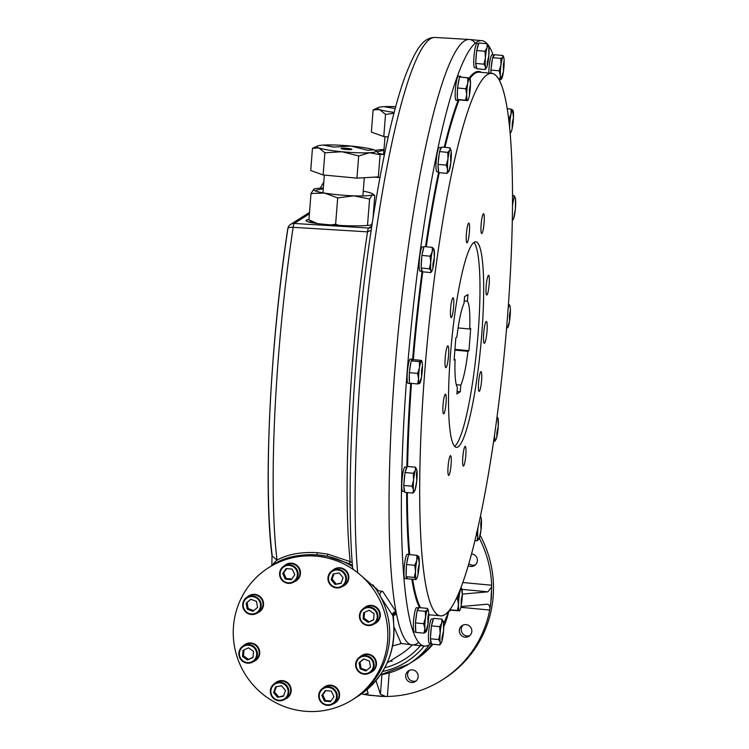 <?xml version="1.0" encoding="UTF-8"?>
<svg xmlns="http://www.w3.org/2000/svg" width="749" height="749" viewBox="0 0 749 749"><rect width="100%" height="100%" fill="white"/><g stroke="black" fill="none" stroke-linecap="round" stroke-linejoin="round"><path stroke-width="1.12" d="M475.915 556.161A6.338 6.235 -122.3 0 0 471.542 553.895A6.338 6.235 -122.3 0 1 476.036 564.194A6.338 6.235 -122.3 0 1 468.228 565.71A6.338 6.235 -122.3 0 0 475.915 556.161M487.337 604.228L461.028 606.54L486.972 604.228C488.723 604.162 489.724 605.576 489.977 608.469L491.391 597.711L491.653 585.241A109.485 107.706 57.7 0 0 479.332 538.297A109.485 107.706 57.7 0 1 491.653 585.241L462.807 582.516L491.653 585.241L491.672 586.898L487.945 591.832L462.03 589.379L487.945 591.832L491.672 586.898L490.726 603.891L489.706 610.042A109.485 107.706 57.7 0 1 387.355 696.467L389.208 672.874L387.355 696.467L385.698 696.504L380.417 694.192L381.962 674.587L380.417 694.192L385.698 696.504L368.817 695.25L362.694 694.136A109.485 107.706 57.7 0 1 361.533 693.883A109.485 107.706 57.7 0 0 362.694 694.136L362.778 692.984L362.694 694.136L364.248 694.482L368.134 693.312M486.972 604.228C488.723 604.162 489.724 605.576 489.977 608.469L489.706 610.042L460.86 607.317L489.706 610.042A109.485 107.706 57.7 0 1 442.069 680.008A109.485 107.706 57.7 0 1 387.355 696.467L381.147 696.42L364.248 694.482L368.087 693.022L366.991 689.66L368.087 693.022M448.174 613.703L448.904 610.856L448.174 613.703A78.205 76.932 57.7 0 1 443.773 626.651A78.205 76.932 57.7 0 0 448.174 613.703M442.069 680.008L443.848 678.884A109.485 107.706 57.7 0 0 493.17 596.588A109.485 107.706 57.7 0 0 480.156 535.366A109.485 107.706 57.7 0 1 493.17 596.588A109.485 107.706 57.7 0 1 442.959 679.446M416.219 680.85A6.338 6.235 57.7 0 1 409.553 670.318A6.338 6.235 57.7 0 0 416.219 680.85M416.004 681.038A6.338 6.235 -122.3 0 0 416.968 672.499A6.338 6.235 -122.3 0 0 408.551 670.832A6.338 6.235 -122.3 0 0 406.67 679.512A6.338 6.235 -122.3 0 0 416.004 681.038A6.338 6.235 -122.3 0 0 414.028 670.271A6.338 6.235 -122.3 0 0 405.78 677.236A6.338 6.235 -122.3 0 0 416.004 681.038M469.866 635.555A6.338 6.235 57.7 0 1 463.2 625.022A6.338 6.235 57.7 0 0 469.866 635.555M471.823 631.482A6.338 6.235 -122.3 0 0 462.199 625.537A6.338 6.235 -122.3 0 0 460.317 634.225A6.338 6.235 -122.3 0 0 471.823 631.482A6.338 6.235 -122.3 0 0 462.891 625.153A6.338 6.235 -122.3 0 0 462.039 636.032A6.338 6.235 -122.3 0 0 471.823 631.482M475.428 564.849A6.338 6.235 57.7 0 1 468.846 563.594A6.338 6.235 57.7 0 0 475.428 564.849M375.998 680.626L380.417 694.192L375.998 680.626M392.148 661.386A6.338 6.235 57.7 0 1 390.332 660.936M408.757 664.082A78.205 76.932 -122.3 0 0 429.486 644.655A78.205 76.932 -122.3 0 1 408.757 664.082L380.398 674.858A78.205 76.932 -122.3 0 0 408.757 664.082L413.017 661.386A78.205 76.932 -122.3 0 0 432.07 644.168A78.205 76.932 57.7 0 1 413.017 661.386L414.918 660.178A78.205 76.932 57.7 0 0 432.931 644.252A78.205 76.932 57.7 0 1 413.963 660.777M462.32 594.107L487.945 591.832L462.32 594.107M432.07 644.168A78.205 76.932 57.7 0 1 410.864 662.696A78.205 76.932 -122.3 0 0 432.07 644.168M273.535 564.577L271.84 565.486L272.009 555.795L277.027 560.186A277.364 39.557 -84.6 0 1 293.149 227.312L367.525 231.853A6.254 1.049 -86.5 0 1 368.62 228.024L371.804 226.011L368.62 228.024A6.254 1.049 -86.5 0 0 367.525 231.853L371.167 230.233L367.525 231.853A279.995 39.94 95.4 0 0 350.158 561.628A279.995 39.94 95.4 0 1 367.525 231.853L293.149 227.312A6.254 2.247 -171.4 0 0 287.794 228.735A6.254 2.247 -171.4 0 0 287.813 229.082A271.11 38.667 -84.6 0 0 272.056 554.457L272.009 555.795L277.027 560.186C287.41 554.307 300.855 551.807 317.37 552.668L317.052 554.878A78.205 76.932 57.7 0 0 269.659 567.04A78.205 76.932 57.7 0 1 352.489 566.534A78.205 76.932 57.7 0 0 270.595 566.431A78.205 76.932 57.7 0 1 317.052 554.878C298.402 554.12 283.908 557.34 273.591 564.54C271.353 565.476 275.847 560.907 277.027 560.186C287.41 554.307 300.855 551.807 317.37 552.668L327.884 554.176L350.158 561.628L352.189 562.602L350.158 561.628L349.343 563.716L327.397 556.367A78.205 76.932 57.7 0 1 352.489 566.534A78.205 76.932 57.7 0 0 327.397 556.367L317.052 554.878C298.402 554.12 283.908 557.34 273.591 564.54C271.353 565.476 275.847 560.907 277.027 560.186A277.364 39.557 -84.6 0 1 293.149 227.312A6.254 1.049 -86.5 0 1 294.254 223.445A6.254 6.151 -122.3 0 0 290.631 224.382L309.515 212.416M378.076 590.278L377.739 590.68L378.076 590.278L357.638 572.573L378.076 590.278L377.739 590.68L382.739 591.382L396.043 611.774A304.057 43.367 95.4 0 0 396.23 612.785A3.127 2.706 153 0 0 392.963 616.118L392.448 615.126L392.963 616.118A3.127 2.706 153 0 1 396.23 612.785A304.057 43.367 95.4 0 0 396.502 614.161A304.057 43.367 95.4 0 0 418.663 642.38A304.057 43.367 -84.6 0 1 397.653 338.108A304.057 43.367 -84.6 0 1 475.325 43.17A304.057 43.367 95.4 0 0 408.083 248.528A304.057 43.367 95.4 0 0 396.043 611.774A304.057 43.367 95.4 0 0 396.23 612.785A304.057 43.367 95.4 0 0 396.502 614.161A3.127 2.799 -145 0 0 393.384 615.144L393.609 622.794C395.669 653.989 383.975 678.351 358.528 695.877A78.205 76.932 57.7 0 0 393.581 622.84L392.963 616.118L393.581 622.84A78.205 76.932 57.7 0 1 358.528 695.877L354.268 698.583A78.205 76.932 57.7 0 0 372.871 584.875A78.205 76.932 57.7 0 1 353.313 699.173A78.205 76.932 57.7 0 0 380.679 596.962A78.205 76.932 57.7 0 1 354.268 698.583L352.367 699.781A78.205 76.932 57.7 0 1 270.866 699.922A78.205 76.932 57.7 0 1 233.482 626.417A78.205 76.932 57.7 0 1 277.617 562.799A78.205 76.932 57.7 0 1 354.942 570.654A78.205 76.932 57.7 0 0 268.704 567.63A78.205 76.932 57.7 0 0 233.482 626.417A78.205 76.932 57.7 0 0 342.752 704.94A78.205 76.932 57.7 0 0 356.206 571.59A78.205 76.932 57.7 0 1 352.367 699.781M383.975 149.641A29.717 3.23 4.5 0 0 375.408 150.446A29.717 3.23 4.5 0 1 383.975 149.641M378.985 153.442A29.717 3.23 4.5 0 0 384.434 154.547A29.717 3.23 4.5 0 1 378.985 153.442M384.434 154.556L379.687 154.238L384.434 154.556M377.187 151.719L383.919 150.306L377.187 151.719M309.852 220.843L311.472 221.929A29.717 3.23 -175.5 0 0 314.908 223.221A29.717 3.23 -175.5 0 1 311.125 221.002M313.812 189.225A29.717 3.23 -175.5 0 0 324.56 193.073L337.696 197.914L335.618 224.269L339.447 225.496L335.618 224.269L330.815 224.972L335.618 224.269L337.696 197.914L353.837 195.845A29.717 3.23 -175.5 0 1 324.56 193.073A29.717 3.23 -175.5 0 0 353.837 195.845L369.575 199.037L353.837 195.845A29.717 3.23 -175.5 0 0 372.375 194.759L369.575 199.037L367.497 225.393L369.575 199.037L372.375 194.759L374.772 195.742L373.002 218.212L374.772 195.742L373.863 194.768L372.375 194.759A29.717 3.23 -175.5 0 0 372.234 193.673A29.717 3.23 -175.5 0 0 363.246 191.182A29.717 3.23 -175.5 0 1 372.375 194.759A29.717 3.23 -175.5 0 1 353.837 195.845L337.696 197.914L324.56 193.073L311.004 193.495L313.812 189.225A29.717 3.23 -175.5 0 1 314.056 189.094A29.717 3.23 -175.5 0 1 323.325 188.046A29.717 3.23 -175.5 0 0 313.812 189.225L311.004 193.495L308.934 219.86L317.548 223.614L308.934 219.86L311.004 193.495L324.56 193.073A29.717 3.23 -175.5 0 1 313.812 189.225L314.056 189.094M316.209 190.209L323.278 188.701L316.209 190.209M372.253 223.043L371.176 224.972L372.253 223.043M347.321 148.377A5.477 0.599 -175.5 0 1 350.747 149.603A5.477 0.599 -175.5 0 1 341.404 148.723A5.477 0.599 -175.5 0 1 347.321 148.377A5.477 0.599 -175.5 0 1 351.946 149.332A5.477 0.599 -175.5 0 1 346.441 149.491A5.477 0.599 -175.5 0 1 341.029 148.471A5.477 0.599 -175.5 0 1 347.321 148.377M375.623 150.577L380.089 154.725L378.348 176.895L356.945 178.15L358.687 155.979L341.984 151.747A29.717 3.23 4.5 0 0 369.594 152.721L358.687 155.979L341.984 151.747A29.717 3.23 -175.5 0 1 318.877 147.928A29.717 3.23 -175.5 0 1 323.381 145.081A29.717 3.23 -175.5 0 1 350.991 146.055A29.717 3.23 -175.5 0 1 374.097 149.875A29.717 3.23 -175.5 0 1 369.594 152.721L358.687 155.979L356.945 178.15L323.128 174.957L310.723 170.5L312.464 148.33L317.445 145.999A29.717 3.23 -175.5 0 1 323.381 145.081A29.717 3.23 -175.5 0 1 350.991 146.055A29.717 3.23 -175.5 0 1 374.097 149.875A29.717 3.23 -175.5 0 1 375.623 150.577A29.717 3.23 -175.5 0 1 369.594 152.721A29.717 3.23 4.5 0 1 341.984 151.747A29.717 3.23 -175.5 0 1 318.877 147.928A29.717 3.23 -175.5 0 1 317.445 145.999M367.684 150.277L374.097 149.875L367.684 150.277L350.991 146.055L333.876 147.085L323.381 145.081L333.876 147.085L350.991 146.055L367.684 150.277M375.783 150.699L380.089 154.725L378.348 176.895L356.945 178.15L323.128 174.957L324.869 152.787L341.984 151.747L324.869 152.787L318.877 147.928L312.464 148.33L310.723 170.5L323.128 174.957L324.869 152.787L318.877 147.928L312.464 148.33L313.672 147.759M380.089 154.725L369.594 152.721L380.089 154.725M395.734 106.63A29.717 3.23 4.5 0 0 384.031 106.676L395.21 108.558L384.031 106.676A29.717 3.23 -175.5 0 0 379.528 109.532L373.114 109.934L378.095 107.603A29.717 3.23 -175.5 0 1 384.031 106.676A29.717 3.23 4.5 0 1 395.734 106.63M374.322 109.354L373.114 109.934L371.373 132.105L373.114 109.934L379.528 109.532L385.52 114.382L383.778 136.552L388.225 136.973L383.778 136.552L385.52 114.382L393.965 113.258L385.52 114.382L379.528 109.532A29.717 3.23 -175.5 0 0 394.189 112.406A29.717 3.23 -175.5 0 1 379.528 109.532A29.717 3.23 -175.5 0 1 378.095 107.603M383.778 136.552L371.373 132.105L383.778 136.552M454.615 446.357A103.231 14.727 95.4 0 0 477.066 345.617A103.231 14.727 95.4 0 0 473.892 242.461M467.413 301.192A43.807 6.245 -84.6 0 1 469.698 329.026L470.709 328.38L468.958 350.682L467.938 351.328A43.807 6.245 -84.6 0 1 460.804 385.117L460.279 391.774L456.871 393.937L457.396 387.27A43.807 6.245 -84.6 0 1 455.111 359.445L454.091 360.091L455.851 337.79L456.871 337.144A43.807 6.245 -84.6 0 1 464.006 303.354L464.53 296.688L467.938 294.526L467.413 301.192L464.193 300.892L467.413 301.192A43.807 6.245 -84.6 0 1 469.698 329.026L458.098 327.922L469.698 329.026L470.709 328.38L468.958 350.682L454.943 349.352L468.958 350.682L467.938 351.328L454.877 350.092L467.938 351.328A43.807 6.245 -84.6 0 1 460.804 385.117L456.31 384.686L460.804 385.117L460.279 391.774L457.068 391.474L460.279 391.774L456.871 393.937L457.396 387.27A43.807 6.245 -84.6 0 1 455.111 359.445L454.156 359.351L455.111 359.445L454.091 360.091L455.851 337.79L456.871 337.144A43.807 6.245 -84.6 0 1 464.006 303.354L464.53 296.688L467.938 294.526L467.413 301.192M486.513 67.644L485.137 69.545L485.53 66.951L483.938 64.18L485.436 57.832L483.938 64.18L475.681 63.393L476.692 50.511L484.949 51.288L485.436 57.832L484.949 51.288L487.047 47.627L487.168 43.77A304.057 43.367 -84.6 0 0 409.74 341.881A304.057 43.367 -84.6 0 0 431.199 643.363A304.057 43.367 -84.6 0 1 424.533 646.059L412.203 644.898A304.057 43.367 -84.6 0 1 397.653 338.108A304.057 43.367 -84.6 0 1 469.454 39.491L481.785 40.652A304.057 43.367 -84.6 0 1 487.159 43.77A304.057 43.367 -84.6 0 1 493.085 54.874A304.057 43.367 -84.6 0 0 487.178 43.788L488.751 46.541L488.844 55.669A11.263 1.61 95.4 0 0 488.751 46.541L488.844 55.669A11.263 1.61 -84.6 0 1 487.234 65.875A11.263 1.61 -84.6 0 1 485.53 66.951A11.263 1.61 -84.6 0 1 485.436 57.832A11.263 1.61 -84.6 0 1 487.047 47.627A11.263 1.61 -84.6 0 1 488.751 46.541A11.263 1.61 95.4 0 1 488.844 55.669A11.263 1.61 -84.6 0 1 487.234 65.875A11.263 1.61 -84.6 0 1 486.513 67.644A11.263 1.61 -84.6 0 1 485.53 66.951A11.263 1.61 -84.6 0 1 485.436 57.832A11.263 1.61 -84.6 0 1 487.047 47.627L487.168 43.77L478.911 42.983L487.168 43.77L488.751 46.541A11.263 1.61 -84.6 0 0 488.563 45.932L488.498 45.783M448.679 611.118A304.057 43.367 -84.6 0 1 443.689 623.552A304.057 43.367 -84.6 0 0 448.679 611.118M424.533 646.059A304.057 43.367 -84.6 0 1 409.984 339.278A304.057 43.367 -84.6 0 1 481.785 40.652M445.206 357.816A10.945 1.564 -84.6 0 1 447.893 345.86A10.945 1.564 -84.6 0 1 448.417 356.908A10.945 1.564 -84.6 0 1 445.833 367.665A10.945 1.564 -84.6 0 1 445.206 357.816A10.945 1.564 -84.6 0 1 448.436 346.843A10.945 1.564 -84.6 0 1 446.956 365.634A10.945 1.564 -84.6 0 1 445.206 357.816M483.685 333.455A10.945 1.564 -84.6 0 1 486.373 321.499A10.945 1.564 -84.6 0 1 486.897 332.547A10.945 1.564 -84.6 0 1 484.313 343.304A10.945 1.564 -84.6 0 1 483.685 333.455A10.945 1.564 -84.6 0 1 486.906 322.482A10.945 1.564 -84.6 0 1 485.427 341.272A10.945 1.564 -84.6 0 1 483.685 333.455M467.376 226.694A9.906 1.414 -84.6 0 1 468.827 223.099A9.906 1.414 -84.6 0 1 469.295 233.098A9.906 1.414 -84.6 0 1 466.964 242.826A9.906 1.414 -84.6 0 1 466.224 237.115A9.906 1.414 -84.6 0 1 467.376 226.694A9.906 1.414 -84.6 0 1 469.539 229.503A9.906 1.414 -84.6 0 1 466.758 242.695A9.906 1.414 -84.6 0 1 467.376 226.694M483.386 213.821A9.906 1.414 -84.6 0 1 483.545 213.774A9.906 1.414 -84.6 0 1 484.023 223.773A9.906 1.414 -84.6 0 1 481.682 233.501A9.906 1.414 -84.6 0 1 481.158 224.054A9.906 1.414 -84.6 0 1 483.386 213.821A9.906 1.414 -84.6 0 1 483.526 227.724A9.906 1.414 -84.6 0 1 480.933 229.372A9.906 1.414 -84.6 0 1 483.386 213.821M489.275 277.551A9.906 1.414 -84.6 0 1 488.685 288.562A9.906 1.414 -84.6 0 1 486.738 295.031A9.906 1.414 -84.6 0 1 486.26 285.032A9.906 1.414 -84.6 0 1 488.601 275.304A9.906 1.414 -84.6 0 1 489.275 277.551A9.906 1.414 -84.6 0 1 487.309 294.404A9.906 1.414 -84.6 0 1 486.419 283.543A9.906 1.414 -84.6 0 1 489.275 277.551M481.588 380.548A9.906 1.414 -84.6 0 1 479.154 391.362A9.906 1.414 -84.6 0 1 478.677 381.363A9.906 1.414 -84.6 0 1 481.017 371.635A9.906 1.414 -84.6 0 1 481.588 380.548A9.906 1.414 -84.6 0 1 478.667 390.472A9.906 1.414 -84.6 0 1 480.006 373.47A9.906 1.414 -84.6 0 1 481.588 380.548M464.829 462.47A9.906 1.414 -84.6 0 1 463.378 466.065A9.906 1.414 -84.6 0 1 462.91 456.066A9.906 1.414 -84.6 0 1 465.241 446.338A9.906 1.414 -84.6 0 1 465.981 452.05A9.906 1.414 -84.6 0 1 464.829 462.47A9.906 1.414 -84.6 0 1 462.667 459.661A9.906 1.414 -84.6 0 1 465.447 446.47A9.906 1.414 -84.6 0 1 464.829 462.47M448.82 475.343A9.906 1.414 -84.6 0 1 448.66 475.39A9.906 1.414 -84.6 0 1 448.183 465.391A9.906 1.414 -84.6 0 1 450.524 455.664A9.906 1.414 -84.6 0 1 451.048 465.12A9.906 1.414 -84.6 0 1 448.82 475.343A9.906 1.414 -84.6 0 1 448.679 461.44A9.906 1.414 -84.6 0 1 451.273 459.792A9.906 1.414 -84.6 0 1 448.82 475.343M442.931 411.613A9.906 1.414 -84.6 0 1 443.52 400.603A9.906 1.414 -84.6 0 1 445.468 394.133A9.906 1.414 -84.6 0 1 445.945 404.132A9.906 1.414 -84.6 0 1 443.605 413.86A9.906 1.414 -84.6 0 1 442.931 411.613A9.906 1.414 -84.6 0 1 444.897 394.76A9.906 1.414 -84.6 0 1 445.786 405.621A9.906 1.414 -84.6 0 1 442.931 411.613M450.617 308.616A9.906 1.414 -84.6 0 1 453.051 297.812A9.906 1.414 -84.6 0 1 453.529 307.802A9.906 1.414 -84.6 0 1 451.188 317.529A9.906 1.414 -84.6 0 1 450.617 308.616A9.906 1.414 -84.6 0 1 453.538 298.692A9.906 1.414 -84.6 0 1 452.199 315.694A9.906 1.414 -84.6 0 1 450.617 308.616M420.507 607.739A272.458 38.864 -84.6 0 1 412.643 579.258A272.458 38.864 -84.6 0 0 420.507 607.739M409.722 554.644A272.458 38.864 -84.6 0 1 407.353 492.561A272.458 38.864 -84.6 0 0 409.722 554.644M407.587 466.468A272.458 38.864 -84.6 0 1 411.463 383.376A272.458 38.864 -84.6 0 0 407.587 466.468M413.308 359.623A272.458 38.864 -84.6 0 1 422.754 271.821A272.458 38.864 -84.6 0 0 413.308 359.623M426.256 246.777A272.458 38.864 -84.6 0 1 439.26 172.645A272.458 38.864 -84.6 0 0 426.256 246.777M444.953 147.356A272.458 38.864 -84.6 0 1 459.146 99.851A272.458 38.864 -84.6 0 0 444.953 147.356M479.426 72.166A272.458 38.864 -84.6 0 0 469.979 78.402A272.458 38.864 -84.6 0 1 479.426 72.166L491.756 73.336A272.458 38.864 -84.6 0 1 507.373 318.456A272.458 38.864 -84.6 0 1 427.061 591.485A272.458 38.864 -84.6 0 1 463.874 123.81A272.458 38.864 -84.6 0 1 507.373 318.456A272.458 38.864 -84.6 0 1 440.449 615.828A272.458 38.864 -84.6 0 1 427.417 340.926A272.458 38.864 -84.6 0 1 491.756 73.336M430.132 614.854A273.085 38.948 -84.6 0 1 428.671 615.21A273.085 38.948 -84.6 0 0 430.132 614.854M419.487 607.636A273.085 38.948 -84.6 0 1 411.838 579.183A273.085 38.948 -84.6 0 0 419.487 607.636M408.954 554.485A273.085 38.948 -84.6 0 1 406.632 492.486A273.085 38.948 -84.6 0 0 408.954 554.485M406.857 467.198A273.085 38.948 -84.6 0 1 410.761 383.31A273.085 38.948 -84.6 0 0 406.857 467.198M412.624 359.351A273.085 38.948 -84.6 0 1 422.108 271.325A273.085 38.948 -84.6 0 0 412.624 359.351M425.544 246.711A273.085 38.948 -84.6 0 1 438.642 172.073A273.085 38.948 -84.6 0 0 425.544 246.711M444.213 147.291A273.085 38.948 -84.6 0 1 458.042 100.553A273.085 38.948 -84.6 0 0 444.213 147.291M469.211 77.999A273.085 38.948 -84.6 0 1 481.429 72.353A273.085 38.948 -84.6 0 0 469.211 77.999M481.738 334.681A103.231 14.727 -84.6 0 1 456.384 447.35A103.231 14.727 -84.6 0 1 451.441 343.201A103.231 14.727 -84.6 0 1 475.821 241.815A103.231 14.727 -84.6 0 1 481.738 334.681A103.231 14.727 -84.6 0 1 451.31 438.128A103.231 14.727 -84.6 0 1 465.26 260.933A103.231 14.727 -84.6 0 1 481.738 334.681M308.944 219.71A34.407 3.736 4.5 0 0 306.388 220.683M372.028 224.55A34.407 3.736 4.5 0 0 371.532 224.391M393.581 614.901L393.384 615.144A3.127 2.799 -145 0 1 396.502 614.161A304.057 43.367 95.4 0 0 411.987 644.87L401.146 643.457L393.927 626.773L401.146 643.457L400.284 643.485M396.502 614.161L393.131 615.65L396.502 614.161M400.64 654.411A65.687 64.629 -122.3 0 0 412.315 644.908A65.687 64.629 -122.3 0 1 400.64 654.411L387.13 662.968M401.623 643.522L392.579 645.91L401.623 643.522M352.629 568.229C347.817 511.979 350.083 423.578 358.565 334.55C368.517 227.865 387.083 124.905 405.49 75.443C416.266 47.88 423.297 37.562 435 37.45A302.849 43.199 -84.6 0 0 375.38 236.572A302.849 43.199 -84.6 0 0 357.638 572.573C353.884 570.026 352.255 568.482 352.77 567.948C352.255 568.482 353.884 570.026 357.638 572.573A302.849 43.199 -84.6 0 1 375.38 236.572A302.849 43.199 -84.6 0 1 435 37.45L469.239 39.472A304.057 43.367 95.4 0 0 405.2 270.117A304.057 43.367 95.4 0 0 396.043 611.774A3.127 2.668 153 0 0 392.448 615.126L380.679 596.962C379.228 593.976 379.912 592.122 382.739 591.382L396.043 611.774A3.127 2.668 153 0 0 392.448 615.126L380.679 596.962C379.228 593.976 379.912 592.122 382.739 591.382L377.739 590.68A78.832 77.55 -122.3 0 0 375.886 587.918A78.832 77.55 -122.3 0 1 377.739 590.68M373.582 210.806L374.172 210.844L373.582 210.806M287.794 228.735A6.254 2.247 -171.4 0 1 293.149 227.312A6.254 1.049 -86.5 0 1 294.254 223.445L309.403 213.849L294.254 223.445L368.62 228.024L371.579 227.481L368.62 228.024L294.254 223.445A6.254 6.151 -122.3 0 0 290.631 224.382A6.254 6.254 0 0 0 287.794 228.735C270.136 343.622 263.124 487.562 272.009 555.795M373.966 212.117L373.489 212.089L373.966 212.117M384.743 667.78A71.951 70.781 -122.3 0 0 420.47 645.675A71.951 70.781 -122.3 0 1 384.743 667.78M382.608 671.479A75.078 73.861 -122.3 0 0 424.243 646.031A75.078 73.861 -122.3 0 1 382.608 671.479M352.414 565.579L349.343 563.716L327.397 556.367L327.884 554.176L350.158 561.628L349.343 563.716L352.414 565.579M317.37 552.668L317.052 554.878L327.397 556.367L327.884 554.176L317.37 552.668M308.981 219.242L306.734 219.972C299.141 223.548 357.554 227.902 371.981 224.831M470.016 78.486A11.263 1.61 95.4 0 1 470.503 84.028L469.417 89.655L470.503 84.028A11.263 1.61 95.4 0 0 469.689 78.093L470.503 84.028A11.263 1.61 -84.6 0 1 469.408 95.235A11.263 1.61 -84.6 0 1 467.498 100.506A11.263 1.61 -84.6 0 1 466.683 94.571A11.263 1.61 -84.6 0 1 467.769 83.364A11.263 1.61 -84.6 0 1 469.689 78.093L470.503 84.028A11.263 1.61 -84.6 0 1 469.408 95.235A11.263 1.61 -84.6 0 1 467.966 100.197A11.263 1.61 -84.6 0 1 467.498 100.506A11.263 1.61 -84.6 0 1 466.683 94.571A11.263 1.61 -84.6 0 1 467.769 83.364L467.779 77.774L469.689 78.093A11.263 1.61 95.4 0 1 470.016 78.486L469.876 78.168M467.413 100.638L459.165 99.851L467.498 100.506L465.597 100.188L466.683 94.571L465.775 88.757L467.769 83.364A11.263 1.61 -84.6 0 1 469.689 78.093L459.53 76.997L467.779 77.774L467.769 83.364L465.775 88.757L466.683 94.571L465.597 100.188L457.339 99.411L457.527 87.979L459.53 76.997M469.417 89.655L469.408 95.235L469.417 89.655M467.498 100.506L459.165 99.851M465.775 88.757L457.527 87.979L465.775 88.757M514.994 197.296L514.057 195.583L512.522 195.442L514.057 195.583L513.945 198.719A11.263 1.61 -84.6 0 1 515.209 197.802L514.057 195.583L513.945 198.719A11.263 1.61 -84.6 0 0 512.494 205.75A11.263 1.61 -84.6 0 1 513.945 198.719A11.263 1.61 -84.6 0 1 515.518 199.112A11.263 1.61 -84.6 0 1 515.368 209.008L513.627 218.521A11.263 1.61 95.4 0 0 515.368 209.008L513.627 218.521A11.263 1.61 -84.6 0 1 512.325 219.345A11.263 1.61 -84.6 0 0 513.159 219.513L512.934 219.841M515.209 197.802A11.263 1.61 -84.6 0 1 515.518 199.112L515.368 209.008A11.263 1.61 95.4 0 1 513.627 218.521A11.263 1.61 -84.6 0 1 513.159 219.513M513.945 198.719L512.513 200.975L513.945 198.719M515.518 199.112A11.263 1.61 -84.6 0 1 515.368 209.008L515.518 199.112M487.346 62.017L487.234 65.875L487.346 62.017L488.844 55.669L487.346 62.017M478.911 42.983L476.692 50.511L484.949 51.288L487.047 47.627A11.263 1.61 -84.6 0 1 488.563 45.932M485.979 68.421L485.137 69.545L476.879 68.758L475.681 63.393L483.938 64.18L485.53 66.951L485.137 69.545L476.879 68.758M501.643 77.362L503.487 71.267A11.263 1.61 95.4 0 0 504.133 60.341L503.337 64.985L503.487 71.267A11.263 1.61 -84.6 0 1 501.596 78.917A11.263 1.61 -84.6 0 1 500.36 75.64A11.263 1.61 -84.6 0 1 501.006 64.723A11.263 1.61 -84.6 0 1 502.888 57.074A11.263 1.61 -84.6 0 1 504.133 60.341L503.337 64.985L503.487 71.267A11.263 1.61 -84.6 0 1 501.615 78.888A11.263 1.61 -84.6 0 1 501.596 78.917A11.263 1.61 -84.6 0 1 500.36 75.64A11.263 1.61 -84.6 0 1 501.006 64.723A11.263 1.61 -84.6 0 1 502.888 57.074L502.944 55.52L494.686 54.733L502.944 55.52L503.665 57.177A11.263 1.61 -84.6 0 1 504.133 60.341A11.263 1.61 95.4 0 1 503.487 71.267L501.596 78.917L499.564 80.283L500.36 75.64L499.171 70.818L490.913 70.041L492.599 57.654L494.686 54.733M502.944 55.52L502.888 57.074L500.856 58.431L492.599 57.654L500.856 58.431L501.006 64.723L500.856 58.431L502.888 57.074A11.263 1.61 -84.6 0 1 503.665 57.177M501.596 78.917L499.564 80.283L500.36 75.64L499.171 70.818L501.006 64.723L499.171 70.818L490.913 70.041L491.044 73.271M510.977 132.217A11.263 1.61 -84.6 0 0 512.185 128.453A11.263 1.61 95.4 0 0 513.477 117.396A11.263 1.61 -84.6 0 0 513.028 110.506A11.263 1.61 -84.6 0 0 512.887 110.262L512.719 111.236L512.887 110.262L511.08 109.101L507.232 108.745L511.08 109.101L511.015 114.194A11.263 1.61 -84.6 0 1 512.887 110.262L511.08 109.101L511.015 114.194A11.263 1.61 -84.6 0 0 509.723 125.252L509.563 127.012L509.723 125.252A11.263 1.61 -84.6 0 0 509.695 128.266A11.263 1.61 -84.6 0 1 509.723 125.252A11.263 1.61 -84.6 0 1 511.015 114.194A11.263 1.61 -84.6 0 1 512.887 110.262A11.263 1.61 -84.6 0 1 513.477 117.396L512.25 123.36L512.185 128.453A11.263 1.61 95.4 0 0 513.477 117.396L512.25 123.36L512.185 128.453A11.263 1.61 -84.6 0 1 510.312 132.386A11.263 1.61 -84.6 0 1 510.003 131.599A11.263 1.61 -84.6 0 0 510.312 132.386L510.312 132.386A11.263 1.61 -84.6 0 0 510.977 132.217L510.359 133.116M511.015 114.194L508.683 119.072L509.723 125.252L508.974 119.1L511.015 114.194M510.144 133.35L510.312 132.386M512.719 111.236L513.477 117.396L512.887 110.262M415.938 579.567L407.681 578.79L415.938 579.567L416.107 578.602L415.938 579.567L416.107 578.602L414.3 577.442L406.042 576.655L406.51 564.531L414.768 565.317L416.809 560.411A11.263 1.61 95.4 0 0 415.526 571.468L414.768 565.317L416.809 560.411A11.263 1.61 -84.6 0 1 418.691 556.479A11.263 1.61 -84.6 0 1 419.271 563.604A11.263 1.61 -84.6 0 1 417.979 574.67A11.263 1.61 -84.6 0 1 416.107 578.602A11.263 1.61 -84.6 0 1 415.526 571.468L414.768 565.317L406.51 564.531L408.617 554.541L416.875 555.318L418.691 556.479A11.263 1.61 -84.6 0 1 418.822 556.722A11.263 1.61 -84.6 0 1 419.271 563.604A11.263 1.61 -84.6 0 1 417.979 574.67A11.263 1.61 -84.6 0 1 416.772 578.434A11.263 1.61 -84.6 0 1 416.107 578.602L414.3 577.442L415.526 571.468A11.263 1.61 95.4 0 1 416.809 560.411A11.263 1.61 -84.6 0 1 418.691 556.479L419.271 563.604L418.045 569.577L417.979 574.67L418.045 569.577L419.271 563.604L418.513 557.453M418.691 556.479L416.875 555.318L416.809 560.411L416.875 555.318L408.617 554.541M416.107 578.602A11.263 1.61 -84.6 0 1 415.526 571.468L414.3 577.442L406.042 576.655L407.681 578.79M507.588 327.753A11.263 1.61 95.4 0 0 509.507 321.237L507.588 327.753A11.263 1.61 -84.6 0 1 506.745 326.19A11.263 1.61 -84.6 0 0 507.588 327.753L506.586 328.099L507.588 327.753A11.263 1.61 95.4 0 0 507.841 327.491A11.263 1.61 95.4 0 0 509.507 321.237L507.588 327.753M510.387 310.077A11.263 1.61 -84.6 0 1 509.507 321.237A11.263 1.61 -84.6 0 0 510.387 310.077L509.451 315.254L509.507 321.237L509.451 315.254L510.387 310.077A11.263 1.61 -84.6 0 0 509.348 305.433A11.263 1.61 -84.6 0 1 509.891 305.77A11.263 1.61 -84.6 0 1 510.387 310.077M508.14 308.354A11.263 1.61 -84.6 0 1 509.348 305.433L508.328 305.789L509.348 305.433L509.339 304.712L509.348 305.433A11.263 1.61 -84.6 0 0 508.14 308.354M509.339 304.712L508.412 304.628L509.339 304.712L509.348 305.433M494.799 441.208L494.995 439.523A11.263 1.61 95.4 0 0 496.802 437.004A11.263 1.61 -84.6 0 0 498.263 426.275L496.896 432.491L496.802 437.004A11.263 1.61 95.4 0 1 495.829 439.7L494.714 441.32L494.995 439.523A11.263 1.61 -84.6 0 1 494.537 434.907A11.263 1.61 -84.6 0 0 494.995 439.523L494.059 438.221L494.995 439.523A11.263 1.61 95.4 0 0 495.829 439.7M497.926 418.082L498.263 426.275L497.926 418.082A11.263 1.61 -84.6 0 1 498.263 426.275A11.263 1.61 -84.6 0 1 496.802 437.004L496.896 432.491L498.263 426.275A11.263 1.61 -84.6 0 0 497.926 418.082L497.879 417.979A11.263 1.61 -84.6 0 1 497.926 418.082A11.263 1.61 -84.6 0 0 496.821 418.391A11.263 1.61 -84.6 0 1 497.888 417.989L497.036 416.819L497.879 417.979M494.714 441.32L493.619 441.217L494.714 441.32M477.75 536.827A11.263 1.61 95.4 0 0 479.173 538.671L477.104 540.844L477.75 536.827A11.263 1.61 -84.6 0 1 478.077 527.081A11.263 1.61 -84.6 0 0 477.75 536.827L476.43 532.614L477.75 536.827A11.263 1.61 95.4 0 0 478.957 539.065A11.263 1.61 95.4 0 0 479.173 538.671L477.104 540.844L474.922 540.638L477.104 540.844L477.75 536.827M480.998 530.011A11.263 1.61 -84.6 0 1 479.173 538.671A11.263 1.61 -84.6 0 0 480.998 530.011L479.173 538.671L480.998 530.011A11.263 1.61 -84.6 0 0 481.41 519.516A11.263 1.61 -84.6 0 1 480.998 530.011L480.755 523.532L481.41 519.516A11.263 1.61 -84.6 0 0 480.203 517.278A11.263 1.61 -84.6 0 1 481.008 517.353A11.263 1.61 -84.6 0 1 481.41 519.516L480.755 523.532L480.998 530.011M481.008 517.353L480.54 516.286M477.562 529.365L478.002 527.408L477.562 529.365M458.5 604.827A11.263 1.61 95.4 0 0 459.315 610.772L457.414 610.454L458.5 604.827A11.263 1.61 -84.6 0 1 459.586 593.629A11.263 1.61 -84.6 0 1 461.506 588.358A11.263 1.61 -84.6 0 1 462.32 594.294A11.263 1.61 -84.6 0 1 461.225 605.501A11.263 1.61 -84.6 0 1 459.315 610.772L449.793 609.733L457.414 610.454L458.5 604.827A11.263 1.61 -84.6 0 1 459.586 593.629A11.263 1.61 -84.6 0 1 461.506 588.358A11.263 1.61 -84.6 0 1 461.833 588.742A11.263 1.61 -84.6 0 1 462.32 594.294A11.263 1.61 -84.6 0 1 461.225 605.501A11.263 1.61 -84.6 0 1 459.783 610.454A11.263 1.61 -84.6 0 1 459.315 610.772A11.263 1.61 95.4 0 1 458.5 604.827L457.602 599.022L459.586 593.629L459.82 590.446L459.586 593.629L457.602 599.022L456.141 598.882L457.602 599.022L458.5 604.827M461.234 599.912L461.225 605.501L461.234 599.912L462.32 594.294L461.506 588.358L462.32 594.294L461.234 599.912M460.701 588.208L461.506 588.358L460.701 588.208M459.315 610.772L449.728 609.808M459.231 610.894L450.982 610.117M441.227 643.007L439.85 644.908L431.602 644.131L430.394 638.766L438.652 639.543L440.15 633.195A11.263 1.61 95.4 0 0 440.243 642.324L438.652 639.543L440.15 633.195A11.263 1.61 -84.6 0 1 441.77 622.99A11.263 1.61 -84.6 0 1 443.474 621.913A11.263 1.61 -84.6 0 1 443.567 631.033A11.263 1.61 -84.6 0 1 441.947 641.238A11.263 1.61 -84.6 0 1 440.243 642.324L438.652 639.543L430.394 638.766L431.415 625.874L433.624 618.356L441.882 619.133L443.474 621.913A11.263 1.61 -84.6 0 1 443.567 631.033A11.263 1.61 -84.6 0 1 441.947 641.238A11.263 1.61 -84.6 0 1 441.227 643.007A11.263 1.61 -84.6 0 1 440.243 642.324A11.263 1.61 95.4 0 1 440.15 633.195A11.263 1.61 -84.6 0 1 441.77 622.99A11.263 1.61 -84.6 0 1 443.286 621.296A11.263 1.61 -84.6 0 1 443.474 621.913L443.567 631.033L443.474 621.913L441.882 619.133L433.624 618.356M442.069 637.38L441.947 641.238L442.069 637.38L443.567 631.033L442.069 637.38M441.77 622.99L441.882 619.133L441.77 622.99L439.672 626.66L431.415 625.874L439.672 626.66L441.77 622.99M440.15 633.195L439.672 626.66L440.15 633.195M440.702 643.784L439.85 644.908L440.243 642.324L439.85 644.908L431.602 644.131M426.162 630.237L426.106 631.791A11.263 1.61 -84.6 0 1 424.87 628.523A11.263 1.61 95.4 0 1 425.516 617.597L425.366 611.315L425.516 617.597A11.263 1.61 -84.6 0 1 427.407 609.948A11.263 1.61 -84.6 0 1 428.185 610.051A11.263 1.61 -84.6 0 1 428.643 613.216A11.263 1.61 -84.6 0 1 427.997 624.142L426.162 630.237L427.997 624.142A11.263 1.61 -84.6 0 1 426.125 631.763A11.263 1.61 -84.6 0 1 426.106 631.791L424.074 633.158L415.817 632.381L415.423 622.915L423.681 623.692L425.516 617.597A11.263 1.61 95.4 0 0 424.87 628.523L423.681 623.692L425.516 617.597A11.263 1.61 -84.6 0 1 427.407 609.948A11.263 1.61 -84.6 0 1 428.643 613.216A11.263 1.61 -84.6 0 1 427.997 624.142A11.263 1.61 -84.6 0 1 426.106 631.791A11.263 1.61 -84.6 0 1 424.87 628.523L423.681 623.692L415.423 622.915L417.118 610.529L419.197 607.608L427.454 608.394L419.197 607.608M427.997 624.142L427.848 617.859L428.643 613.216L427.848 617.859L427.997 624.142M427.454 608.394L427.407 609.948L425.366 611.315L417.118 610.529L425.366 611.315L427.407 609.948L427.454 608.394L428.185 610.051M426.106 631.791L424.074 633.158L424.87 628.523L424.074 633.158L415.817 632.381M414.581 491.138L412.961 493.085L413.476 489.752A11.263 1.61 -84.6 0 1 413.635 479.856A11.263 1.61 95.4 0 1 415.367 470.344L415.48 467.207L415.367 470.344A11.263 1.61 -84.6 0 1 416.641 469.426A11.263 1.61 -84.6 0 1 416.95 470.728A11.263 1.61 -84.6 0 1 416.79 480.624A11.263 1.61 -84.6 0 1 415.058 490.136A11.263 1.61 -84.6 0 1 414.581 491.138A11.263 1.61 -84.6 0 1 413.476 489.752L412.016 486.232L403.758 485.455L405.022 472.516L413.279 473.293L415.367 470.344A11.263 1.61 95.4 0 0 413.635 479.856L413.279 473.293L415.367 470.344A11.263 1.61 -84.6 0 1 416.95 470.728A11.263 1.61 -84.6 0 1 416.79 480.624A11.263 1.61 -84.6 0 1 415.058 490.136A11.263 1.61 -84.6 0 1 413.476 489.752A11.263 1.61 -84.6 0 1 413.635 479.856L413.279 473.293L405.022 472.516L407.231 466.43L415.48 467.207L416.416 468.921L415.48 467.207L407.231 466.43M415.058 490.136L416.79 480.624L415.058 490.136M416.425 474.061L416.79 480.624L416.425 474.061L416.95 470.728L416.425 474.061M404.703 492.308L412.961 493.085L413.476 489.752L412.016 486.232L413.635 479.856L412.016 486.232L403.758 485.455L404.703 492.308L412.961 493.085L414.309 491.541M409.422 383.179L417.68 383.956L409.422 383.179L409.31 372.646L417.567 373.423L419.496 367.628L417.567 373.423L418.616 378.788A11.263 1.61 -84.6 0 1 419.496 367.628A11.263 1.61 95.4 0 1 421.406 361.112L421.406 360.391L421.406 361.112A11.263 1.61 -84.6 0 1 421.959 361.449A11.263 1.61 -84.6 0 1 422.445 365.755A11.263 1.61 -84.6 0 1 421.565 376.916A11.263 1.61 -84.6 0 1 419.899 383.16A11.263 1.61 -84.6 0 1 419.655 383.432L417.68 383.956L418.616 378.788L417.68 383.956L419.655 383.432A11.263 1.61 -84.6 0 1 418.616 378.788L417.567 373.423L409.31 372.646L411.173 360.859L419.431 361.636L421.406 361.112A11.263 1.61 95.4 0 0 419.496 367.628L419.431 361.636L421.406 361.112A11.263 1.61 -84.6 0 1 422.445 365.755A11.263 1.61 -84.6 0 1 421.565 376.916A11.263 1.61 -84.6 0 1 419.655 383.432A11.263 1.61 -84.6 0 1 418.616 378.788A11.263 1.61 -84.6 0 1 419.496 367.628L419.431 361.636L411.173 360.859L413.148 359.614L421.406 360.391L413.148 359.614M419.655 383.432L419.646 382.711L419.655 383.432M421.565 376.916L419.646 382.711L421.565 376.916L421.509 370.933L421.565 376.916M422.445 365.755L421.509 370.933L422.445 365.755M421.406 361.112L421.406 360.391M424.046 246.571L432.295 247.348L434.008 249.333A11.263 1.61 95.4 0 0 432.201 251.861L432.295 247.348L434.008 249.333A11.263 1.61 -84.6 0 1 434.345 257.534A11.263 1.61 -84.6 0 1 432.885 268.254A11.263 1.61 -84.6 0 1 431.078 270.782A11.263 1.61 -84.6 0 1 430.731 262.59A11.263 1.61 -84.6 0 1 432.201 251.861L432.295 247.348L424.046 246.571L421.865 255.409L430.123 256.186L432.201 251.861A11.263 1.61 95.4 0 1 433.971 249.239L434.008 249.333A11.263 1.61 -84.6 0 1 434.345 257.534A11.263 1.61 -84.6 0 1 432.885 268.254A11.263 1.61 -84.6 0 1 431.911 270.951A11.263 1.61 -84.6 0 1 431.078 270.782A11.263 1.61 -84.6 0 1 430.731 262.59L430.123 256.186L432.201 251.861A11.263 1.61 -84.6 0 0 430.731 262.59L430.123 256.186L421.865 255.409L421.116 268.02L429.374 268.797L430.731 262.59L429.374 268.797L431.078 270.782L430.806 272.58L422.548 271.803L421.116 268.02L429.374 268.797L431.078 270.782L430.806 272.58L422.548 271.803M430.881 272.467L431.911 270.951M432.978 263.742L432.885 268.254L432.978 263.742L434.345 257.534L432.978 263.742M434.008 249.333L434.345 257.534L434.008 249.333A11.263 1.61 95.4 0 0 433.971 249.239L433.961 249.239M450.842 149.875A11.263 1.61 95.4 0 1 451.244 152.038L450.589 156.064L451.244 152.038A11.263 1.61 -84.6 0 1 450.842 162.542A11.263 1.61 -84.6 0 0 451.244 152.038A11.263 1.61 95.4 0 0 449.821 150.193L449.915 147.834L450.842 149.875A11.263 1.61 95.4 0 0 449.821 150.193L449.915 147.834L441.657 147.047L439.494 151.588L447.752 152.365L449.821 150.193A11.263 1.61 -84.6 0 0 447.996 158.844L447.752 152.365L449.821 150.193A11.263 1.61 -84.6 0 0 447.996 158.844L447.752 152.365L439.494 151.588L438.006 164.359L446.264 165.136L447.996 158.844A11.263 1.61 -84.6 0 0 447.593 169.349A11.263 1.61 -84.6 0 1 447.996 158.844L446.264 165.136L447.593 169.349L446.938 173.375L438.68 172.588L438.006 164.359L446.264 165.136L447.593 169.349L446.938 173.375L438.68 172.588M448.791 171.587A11.263 1.61 -84.6 0 0 449.007 171.193L450.842 162.542L449.007 171.193A11.263 1.61 -84.6 0 0 450.842 162.542L450.589 156.064L450.842 162.542A11.263 1.61 -84.6 0 1 449.007 171.193A11.263 1.61 -84.6 0 1 447.593 169.349A11.263 1.61 -84.6 0 0 448.791 171.587L448.773 171.615M449.007 171.193L446.938 173.375L449.007 171.193M449.915 147.834L441.657 147.047M418.654 607.851A12.199 1.741 95.4 0 1 418.906 608.019A12.199 1.741 95.4 0 0 417.408 610.126A12.199 1.741 95.4 0 1 418.654 607.851L416.556 607.654A12.199 1.741 95.4 0 0 413.86 617.925A12.199 1.741 95.4 0 0 413.822 631.416A12.199 1.741 95.4 0 0 414.263 631.941L415.807 632.09M416.875 612.251A12.199 1.741 95.4 0 0 415.658 621.193A12.199 1.741 95.4 0 1 416.875 612.251M415.48 624.226A12.199 1.741 95.4 0 0 415.761 631.061A12.199 1.741 95.4 0 1 415.48 624.226M433.315 619.404A12.199 1.741 95.4 0 0 431.724 624.825A12.199 1.741 95.4 0 1 433.315 619.404M431.274 627.671A12.199 1.741 95.4 0 0 430.544 636.968A12.199 1.741 95.4 0 1 431.274 627.671M431.433 643.382A12.199 1.741 95.4 0 1 430.563 639.506A12.199 1.741 95.4 0 0 431.433 643.382L429.364 643.185A12.199 1.741 95.4 0 1 428.784 630.873A12.199 1.741 95.4 0 1 431.667 618.899L433.418 619.058M450.009 610.838A12.199 1.741 95.4 0 1 449.503 610.098A12.199 1.741 95.4 0 0 450.729 610.051A12.199 1.741 95.4 0 1 450.009 610.838L448.997 610.735M439.288 153.367A12.199 1.741 95.4 0 0 438.212 162.58A12.199 1.741 95.4 0 1 439.288 153.367M438.099 165.501A12.199 1.741 95.4 0 0 438.586 171.446A12.199 1.741 95.4 0 1 438.099 165.501M441.32 147.675A12.199 1.741 95.4 0 1 441.358 147.684A12.199 1.741 95.4 0 0 439.794 150.961A12.199 1.741 95.4 0 1 441.32 147.675L439.223 147.478A12.199 1.741 95.4 0 0 437.444 151.897A12.199 1.741 95.4 0 0 436.012 164.733A12.199 1.741 95.4 0 0 436.929 171.764L438.624 171.924M494.143 54.977A12.199 1.741 95.4 0 1 494.396 55.145A12.199 1.741 95.4 0 0 492.889 57.252A12.199 1.741 95.4 0 1 494.143 54.977L492.046 54.771A12.199 1.741 95.4 0 0 489.958 60.809A12.199 1.741 95.4 0 0 488.825 73.056M492.365 59.377A12.199 1.741 95.4 0 0 491.147 68.318A12.199 1.741 95.4 0 1 492.365 59.377M490.969 71.352A12.199 1.741 95.4 0 0 490.923 73.252A12.199 1.741 95.4 0 1 490.969 71.352M478.602 44.032A12.199 1.741 95.4 0 0 477.001 49.462A12.199 1.741 95.4 0 1 478.602 44.032M476.551 52.308A12.199 1.741 95.4 0 0 475.821 61.605A12.199 1.741 95.4 0 1 476.551 52.308M476.71 68.019A12.199 1.741 95.4 0 1 475.849 64.142A12.199 1.741 95.4 0 0 476.71 68.019L474.651 67.822A12.199 1.741 95.4 0 1 474.005 56.175A12.199 1.741 95.4 0 1 476.748 43.582A12.199 1.741 95.4 0 1 476.944 43.526L478.695 43.695M459.249 78.523A12.199 1.741 95.4 0 0 457.798 86.453A12.199 1.741 95.4 0 1 459.249 78.523M457.499 89.571A12.199 1.741 95.4 0 0 457.367 97.819A12.199 1.741 95.4 0 1 457.499 89.571M458.191 100.572A12.199 1.741 95.4 0 1 457.592 99.467A12.199 1.741 95.4 0 0 458.903 99.795A12.199 1.741 95.4 0 1 458.191 100.572L456.104 100.375A12.199 1.741 95.4 0 1 455.28 91.088A12.199 1.741 95.4 0 1 457.424 77.503A12.199 1.741 95.4 0 1 458.397 76.08L460.495 76.276A12.199 1.741 95.4 0 0 459.802 77.025A12.199 1.741 95.4 0 1 461.038 77.138A12.199 1.741 95.4 0 0 460.495 76.276M421.762 257.16A12.199 1.741 95.4 0 0 421.219 266.26A12.199 1.741 95.4 0 1 421.762 257.16M422.146 271.335A12.199 1.741 95.4 0 1 421.312 268.545A12.199 1.741 95.4 0 0 422.342 271.269A12.199 1.741 95.4 0 1 422.146 271.335L420.049 271.129A12.199 1.741 95.4 0 1 419.852 255.437A12.199 1.741 95.4 0 1 422.342 246.842L423.943 246.992M423.737 247.797A12.199 1.741 95.4 0 0 422.164 254.173A12.199 1.741 95.4 0 1 423.737 247.797M409.329 374.107A12.199 1.741 95.4 0 0 409.403 381.709A12.199 1.741 95.4 0 1 409.329 374.107M410.134 383.544A12.199 1.741 95.4 0 1 409.787 383.216A12.199 1.741 95.4 0 0 410.536 383.282A12.199 1.741 95.4 0 1 410.134 383.544L408.036 383.348A12.199 1.741 95.4 0 1 407.334 372.365A12.199 1.741 95.4 0 1 410.34 359.052L412.427 359.248A12.199 1.741 95.4 0 0 411.454 360.681A12.199 1.741 95.4 0 1 412.868 359.782A12.199 1.741 95.4 0 0 412.427 359.248M410.92 362.497A12.199 1.741 95.4 0 0 409.572 370.998A12.199 1.741 95.4 0 1 410.92 362.497M403.889 486.41A12.199 1.741 95.4 0 0 404.572 491.353A12.199 1.741 95.4 0 1 403.889 486.41M406.922 467.273A12.199 1.741 95.4 0 0 405.331 471.664A12.199 1.741 95.4 0 1 406.922 467.273M404.844 474.314A12.199 1.741 95.4 0 0 403.936 483.648A12.199 1.741 95.4 0 1 404.844 474.314M406.941 467.207L405.022 467.02A12.199 1.741 95.4 0 0 401.801 484.875A12.199 1.741 95.4 0 0 402.719 491.316L404.591 491.494M407.007 578.808A12.199 1.741 95.4 0 1 406.267 576.955A12.199 1.741 95.4 0 0 407.456 578.49A12.199 1.741 95.4 0 1 407.007 578.808L404.909 578.612A12.199 1.741 95.4 0 1 404.076 575.841A12.199 1.741 95.4 0 1 404.797 562.284A12.199 1.741 95.4 0 1 407.203 554.316L409.3 554.522A12.199 1.741 95.4 0 0 409.085 554.588A12.199 1.741 95.4 0 1 409.497 554.625A12.199 1.741 95.4 0 0 409.3 554.522M408.327 555.927A12.199 1.741 95.4 0 0 406.801 563.145A12.199 1.741 95.4 0 1 408.327 555.927M406.445 566.225A12.199 1.741 95.4 0 0 406.108 574.97A12.199 1.741 95.4 0 1 406.445 566.225M375.642 623.224A9.606 9.447 -122.3 0 1 373.835 624.114A9.606 9.447 -122.3 0 0 374.481 606.493A9.606 9.447 -122.3 0 0 363.789 608.254A9.606 9.447 -122.3 0 1 365.372 606.999L365.69 606.793A9.606 9.447 -122.3 0 1 380.295 615.8A9.606 9.447 -122.3 0 1 375.97 623.018L375.642 623.224A9.606 9.447 -122.3 0 0 375.38 606.98A9.606 9.447 -122.3 0 0 365.372 606.999M247.591 596.71A9.606 9.447 -122.3 0 0 247.039 597.215A9.606 9.447 -122.3 0 1 261.935 599.34A9.606 9.447 -122.3 0 1 257.076 613.075A9.606 9.447 -122.3 0 0 261.729 599.013A9.606 9.447 -122.3 0 0 247.591 596.71M258.892 612.186L259.21 611.98A9.606 9.447 -122.3 0 0 262.056 598.816A9.606 9.447 -122.3 0 0 248.94 595.755L248.612 595.961M255.063 660.824A9.606 9.447 -122.3 0 1 253.246 661.713A9.606 9.447 -122.3 0 0 257.909 647.66A9.606 9.447 -122.3 0 0 243.21 645.853A9.606 9.447 -122.3 0 1 244.783 644.599L245.11 644.393A9.606 9.447 -122.3 0 1 258.227 647.454A9.606 9.447 -122.3 0 1 255.381 660.618L255.063 660.824A9.606 9.447 -122.3 0 0 257.909 647.66A9.606 9.447 -122.3 0 0 244.783 644.599M286.549 698.452A9.606 9.447 -122.3 0 1 284.742 699.341A9.606 9.447 -122.3 0 0 289.395 685.288A9.606 9.447 -122.3 0 0 274.696 683.481A9.606 9.447 -122.3 0 1 276.278 682.227L276.596 682.021A9.606 9.447 -122.3 0 1 289.713 685.082A9.606 9.447 -122.3 0 1 286.876 698.246L286.549 698.452A9.606 9.447 -122.3 0 0 289.395 685.288A9.606 9.447 -122.3 0 0 276.278 682.227M371.813 671.862A9.606 9.447 -122.3 0 1 370.006 672.752A9.606 9.447 -122.3 0 0 373.648 657.369A9.606 9.447 -122.3 0 0 359.969 656.892A9.606 9.447 -122.3 0 1 361.542 655.637L361.87 655.431A9.606 9.447 -122.3 0 1 374.622 657.959A9.606 9.447 -122.3 0 1 372.141 671.666L371.813 671.862A9.606 9.447 -122.3 0 0 374.303 658.165A9.606 9.447 -122.3 0 0 361.542 655.637M334.915 703.021A9.606 9.447 -122.3 0 1 333.099 703.91A9.606 9.447 -122.3 0 0 337.762 689.857A9.606 9.447 -122.3 0 0 323.062 688.059A9.606 9.447 -122.3 0 1 324.635 686.796L324.963 686.59A9.606 9.447 -122.3 0 1 338.08 689.651A9.606 9.447 -122.3 0 1 335.234 702.824L334.915 703.021A9.606 9.447 -122.3 0 0 337.762 689.857A9.606 9.447 -122.3 0 0 324.635 686.796M344.156 585.596A9.606 9.447 -122.3 0 1 342.34 586.486A9.606 9.447 -122.3 0 0 346.235 571.384A9.606 9.447 -122.3 0 0 332.303 570.626A9.606 9.447 -122.3 0 1 333.876 569.371L334.204 569.165A9.606 9.447 -122.3 0 1 346.562 571.187A9.606 9.447 -122.3 0 1 344.474 585.39L344.156 585.596A9.606 9.447 -122.3 0 0 346.235 571.384A9.606 9.447 -122.3 0 0 333.876 569.371M295.789 581.027A9.606 9.447 -122.3 0 1 293.983 581.917A9.606 9.447 -122.3 0 0 291.408 563.398A9.606 9.447 -122.3 0 0 283.937 566.057A9.606 9.447 -122.3 0 1 285.519 564.802L285.837 564.596A9.606 9.447 -122.3 0 1 300.18 570.513A9.606 9.447 -122.3 0 1 296.117 580.821L295.789 581.027A9.606 9.447 -122.3 0 0 291.408 563.398A9.606 9.447 -122.3 0 0 285.519 564.802M377.955 617.129A9.381 9.231 57.7 0 1 360.906 621.193A9.381 9.231 57.7 0 1 373.47 608.31A9.381 9.231 57.7 0 1 377.955 617.129A9.381 9.231 57.7 0 1 363.452 623.87A9.381 9.231 57.7 0 1 364.716 607.757A9.381 9.231 57.7 0 1 377.955 617.129M363.686 608.319L365.484 607.186A9.381 9.231 57.7 0 1 379.752 615.987A9.381 9.231 57.7 0 1 375.53 623.037L373.732 624.179M377.243 617.129A8.763 8.614 57.7 0 1 363.705 623.421A8.763 8.614 57.7 0 1 364.894 608.385A8.763 8.614 57.7 0 1 377.243 617.129A8.763 8.614 57.7 0 1 363.705 623.421A8.763 8.614 57.7 0 1 364.894 608.385A8.763 8.614 57.7 0 1 377.243 617.129M373.629 619.685L369.079 621.801L364.08 618.262L364.548 612.336L364.08 618.262L363.134 618.861L363.611 612.776L369.088 610.229L374.088 613.768L373.611 619.854L368.134 622.4L363.134 618.861L363.611 612.776L369.088 610.229L374.088 613.768L373.611 619.854L368.134 622.4L363.134 618.861L364.08 618.262L369.079 621.801L368.134 622.4L373.629 619.685M344.278 572.667A9.381 9.231 57.7 0 1 342.237 586.551A9.381 9.231 57.7 0 1 329.42 583.565A9.381 9.231 57.7 0 1 332.2 570.701A9.381 9.231 57.7 0 1 344.278 572.667A9.381 9.231 57.7 0 1 338.904 587.834A9.381 9.231 57.7 0 1 328.474 575.372A9.381 9.231 57.7 0 1 344.278 572.667M332.2 570.701L333.998 569.558A9.381 9.231 57.7 0 1 346.075 571.524A9.381 9.231 57.7 0 1 344.034 585.418L342.237 586.551M343.707 573.125A8.763 8.614 57.7 0 1 338.698 587.282A8.763 8.614 57.7 0 1 328.961 575.653A8.763 8.614 57.7 0 1 343.707 573.125A8.763 8.614 57.7 0 1 338.698 587.282A8.763 8.614 57.7 0 1 328.961 575.653A8.763 8.614 57.7 0 1 343.707 573.125M332.097 579.108L333.97 573.846L332.097 579.108L331.152 579.707L333.183 573.977L339.147 572.957L343.089 577.666L341.067 583.396L335.093 584.417L331.152 579.707L333.183 573.977L339.147 572.957L343.089 577.666L341.067 583.396L335.093 584.417L331.152 579.707L332.097 579.108L336.039 583.817L332.097 579.108M341.226 582.928L335.093 584.417L341.226 582.928M327.247 705.352A9.381 9.231 57.7 0 1 322.959 688.125A9.381 9.231 57.7 0 1 335.777 691.112A9.381 9.231 57.7 0 1 327.247 705.352A9.381 9.231 57.7 0 1 320.329 690.644A9.381 9.231 57.7 0 1 336.348 692.16A9.381 9.231 57.7 0 1 327.247 705.352M322.959 688.125L324.757 686.983A9.381 9.231 57.7 0 1 338.773 692.769A9.381 9.231 57.7 0 1 334.794 702.843L332.996 703.976M327.201 704.79A8.763 8.614 57.7 0 1 320.75 691.065A8.763 8.614 57.7 0 1 335.692 692.479A8.763 8.614 57.7 0 1 327.201 704.79A8.763 8.614 57.7 0 1 320.75 691.065A8.763 8.614 57.7 0 1 335.692 692.479A8.763 8.614 57.7 0 1 327.201 704.79M325.384 700.493L322.782 694.941L325.768 690.606L321.827 695.54L325.272 690.559L331.32 691.13L333.932 696.682L330.487 701.663L324.439 701.092L321.827 695.54L325.272 690.559L331.32 691.13L333.932 696.682L330.487 701.663L324.439 701.092L321.827 695.54L322.782 694.941L325.384 700.493L324.439 701.092L325.384 700.493L330.936 701.017L325.384 700.493M289.582 564.755A9.381 9.231 57.7 0 1 293.87 581.982A9.381 9.231 57.7 0 1 281.053 578.986A9.381 9.231 57.7 0 1 289.582 564.755A9.381 9.231 57.7 0 1 296.501 579.454A9.381 9.231 57.7 0 1 280.482 577.947A9.381 9.231 57.7 0 1 289.582 564.755M283.834 566.122L285.631 564.98A9.381 9.231 57.7 0 1 299.647 570.766A9.381 9.231 57.7 0 1 295.677 580.84L293.87 581.982M289.442 565.429A8.763 8.614 57.7 0 1 295.892 579.155A8.763 8.614 57.7 0 1 280.941 577.741A8.763 8.614 57.7 0 1 289.442 565.429A8.763 8.614 57.7 0 1 295.892 579.155A8.763 8.614 57.7 0 1 280.941 577.741A8.763 8.614 57.7 0 1 289.442 565.429M283.656 572.938L286.652 568.603L282.71 573.537L286.146 568.557L292.204 569.128L294.806 574.68L291.37 579.67L285.322 579.099L282.71 573.537L286.146 568.557L292.204 569.128L294.806 574.68L291.37 579.67L285.322 579.099L282.71 573.537L283.656 572.938L286.268 578.5L283.656 572.938M291.82 579.024L286.268 578.5L285.322 579.099L286.268 578.5L291.82 579.024M245.925 598.02A9.381 9.231 57.7 0 1 259.753 600.277A9.381 9.231 57.7 0 1 256.973 613.141A9.381 9.231 57.7 0 1 244.502 610.669A9.381 9.231 57.7 0 1 245.925 598.02A9.381 9.231 57.7 0 1 261.073 603.647A9.381 9.231 57.7 0 1 248.846 613.965A9.381 9.231 57.7 0 1 245.925 598.02M246.927 597.281L248.734 596.138A9.381 9.231 57.7 0 1 261.195 598.61A9.381 9.231 57.7 0 1 258.77 611.999L256.973 613.141M246.234 598.554A8.763 8.614 57.7 0 1 260.371 603.816A8.763 8.614 57.7 0 1 248.958 613.44A8.763 8.614 57.7 0 1 246.234 598.554A8.763 8.614 57.7 0 1 260.371 603.816A8.763 8.614 57.7 0 1 248.958 613.44A8.763 8.614 57.7 0 1 246.234 598.554M247.086 602.542L250.756 599.247L256.476 601.372L257.572 607.402L252.956 611.296L247.236 609.171L246.131 603.142L250.756 599.247L256.476 601.372L257.572 607.402L252.956 611.296L247.236 609.171L246.131 603.142L247.086 602.542L248.181 608.572L247.236 609.171L248.181 608.572L247.086 602.542M253.742 610.632L248.181 608.572L253.742 610.632M238.875 652.978A9.381 9.231 57.7 0 1 255.924 648.915A9.381 9.231 57.7 0 1 243.359 661.798A9.381 9.231 57.7 0 1 238.875 652.978A9.381 9.231 57.7 0 1 253.377 646.237A9.381 9.231 57.7 0 1 252.113 662.341A9.381 9.231 57.7 0 1 238.875 652.978M243.097 645.919L244.904 644.786A9.381 9.231 57.7 0 1 259.173 653.587A9.381 9.231 57.7 0 1 254.941 660.637L253.143 661.779M239.399 653.091A8.763 8.614 57.7 0 1 252.937 646.799A8.763 8.614 57.7 0 1 251.748 661.835A8.763 8.614 57.7 0 1 239.399 653.091A8.763 8.614 57.7 0 1 252.937 646.799A8.763 8.614 57.7 0 1 251.748 661.835A8.763 8.614 57.7 0 1 239.399 653.091M243.491 655.862L243.959 649.935L243.491 655.862L242.545 656.461L243.022 650.375L248.509 647.829L253.508 651.368L253.031 657.444L247.544 660L242.545 656.461L243.022 650.375L248.509 647.829L253.508 651.368L253.031 657.444L247.544 660L242.545 656.461L243.491 655.862L248.499 659.392L247.544 660L248.499 659.392L243.491 655.862M253.04 657.285L248.499 659.392L253.04 657.285M272.552 697.431A9.381 9.231 57.7 0 1 274.593 683.547A9.381 9.231 57.7 0 1 287.41 686.543A9.381 9.231 57.7 0 1 284.629 699.407A9.381 9.231 57.7 0 1 272.552 697.431A9.381 9.231 57.7 0 1 277.926 682.264A9.381 9.231 57.7 0 1 288.356 694.726A9.381 9.231 57.7 0 1 272.552 697.431M274.593 683.547L276.39 682.405A9.381 9.231 57.7 0 1 288.468 684.38A9.381 9.231 57.7 0 1 286.436 698.265L284.629 699.407M272.936 697.094A8.763 8.614 57.7 0 1 277.945 682.938A8.763 8.614 57.7 0 1 287.682 694.576A8.763 8.614 57.7 0 1 272.936 697.094A8.763 8.614 57.7 0 1 277.945 682.938A8.763 8.614 57.7 0 1 287.682 694.576A8.763 8.614 57.7 0 1 272.936 697.094M274.499 691.964L276.362 686.693L274.499 691.964L273.554 692.563L275.576 686.833L281.549 685.812L285.491 690.512L283.459 696.242L277.486 697.272L273.554 692.563L275.576 686.833L281.549 685.812L285.491 690.512L283.459 696.242L277.486 697.272L273.554 692.563L274.499 691.964L278.441 696.664L274.499 691.964M283.618 695.784L277.486 697.272L283.618 695.784M370.905 672.087A9.381 9.231 57.7 0 1 357.076 669.831A9.381 9.231 57.7 0 1 359.857 656.967A9.381 9.231 57.7 0 1 372.328 659.429A9.381 9.231 57.7 0 1 370.905 672.087A9.381 9.231 57.7 0 1 355.756 666.451A9.381 9.231 57.7 0 1 367.984 656.133A9.381 9.231 57.7 0 1 370.905 672.087M359.857 656.967L361.664 655.824A9.381 9.231 57.7 0 1 374.126 658.287A9.381 9.231 57.7 0 1 371.701 671.684L369.903 672.817M370.409 671.666A8.763 8.614 57.7 0 1 356.271 666.413A8.763 8.614 57.7 0 1 367.675 656.779A8.763 8.614 57.7 0 1 370.409 671.666A8.763 8.614 57.7 0 1 356.271 666.413A8.763 8.614 57.7 0 1 367.675 656.779A8.763 8.614 57.7 0 1 370.409 671.666M366.673 670.318L361.112 668.248L360.016 662.228L363.845 658.989L359.061 662.828L363.686 658.923L369.407 661.058L370.502 667.078L365.887 670.982L360.166 668.848L359.061 662.828L363.686 658.923L369.407 661.058L370.502 667.078L365.887 670.982L360.166 668.848L359.061 662.828L360.016 662.228L361.112 668.248L360.166 668.848L361.112 668.248L366.673 670.318M273.788 564.409L268.704 567.63M372.234 193.673L373.863 194.768M324.345 175.069L322.95 192.802M364.304 177.719L362.872 195.938M384.995 136.674L383.6 154.397M428.671 614.723L440.449 615.828M373.798 177.167L379.94 177.532M320.291 188.149L323.811 181.857M416.772 578.434L416.154 579.333M509.891 305.77L509.554 304.983M416.641 469.426L416.416 468.921M421.959 361.449L421.612 360.662"/></g></svg>

